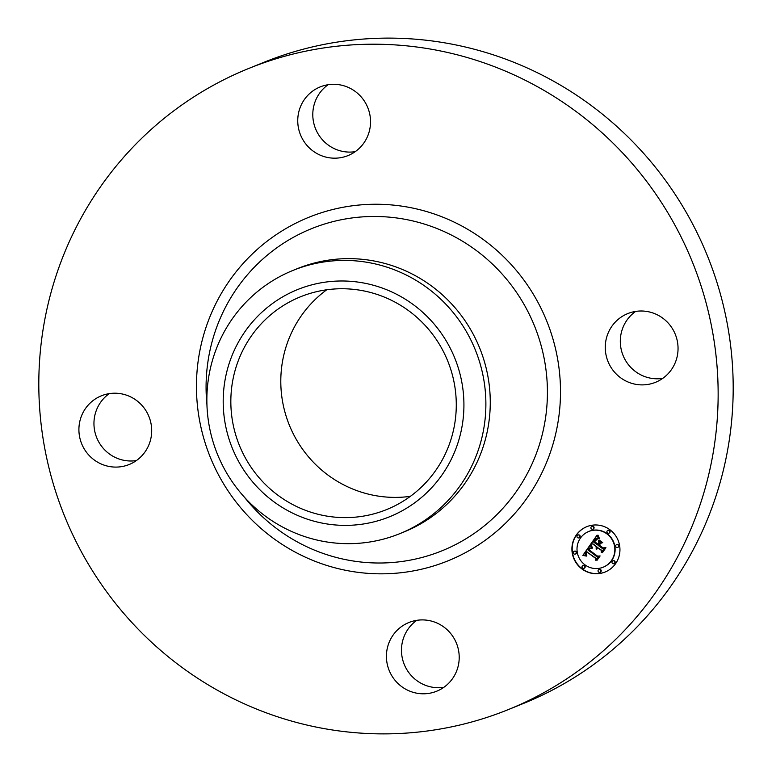 <?xml version="1.0" encoding="UTF-8"?>
<svg xmlns="http://www.w3.org/2000/svg" width="772" height="772" viewBox="0 0 772 772"><rect width="100%" height="100%" fill="white"/><g stroke="black" fill="none" stroke-linecap="round" stroke-linejoin="round"><path stroke-width="1.16" d="M443.89 687.283A37.056 36.284 68 0 1 425.961 685.497A37.056 36.284 68 0 1 401.836 655.467A37.056 36.284 68 0 1 416.783 620.331M434.713 622.116A37.056 36.284 68 0 1 459.195 656.306A37.056 36.284 68 0 1 436.72 691.201A37.056 36.284 68 0 1 410.916 691.587A37.056 36.284 68 0 1 386.434 657.406A37.056 36.284 68 0 1 408.909 622.512A37.056 36.284 68 0 1 434.713 622.116M248.7 68.476L263.744 62.387A345.846 338.657 68 0 1 626.526 135.515A345.846 338.657 68 0 1 714.525 500.459A345.846 338.657 68 0 1 523.3 703.524L508.256 709.613A345.846 338.657 68 0 1 145.474 636.485A345.846 338.657 68 0 1 57.475 271.541A345.846 338.657 68 0 1 248.7 68.476A345.846 338.657 68 0 1 611.482 141.614A345.846 338.657 68 0 1 699.48 506.548A345.846 338.657 68 0 1 508.256 709.613M136.374 460.575A37.056 36.284 68 0 1 95.95 411.466A37.056 36.284 68 0 1 109.267 393.623M355.216 151.669A37.056 36.284 68 0 1 337.287 149.884A37.056 36.284 68 0 1 313.162 119.843A37.056 36.284 68 0 1 328.11 84.717M662.733 378.377A37.056 36.284 68 0 1 622.309 329.258A37.056 36.284 68 0 1 635.626 311.425M410.357 496.348A114.767 112.384 68 0 1 286.991 343.965A114.767 112.384 68 0 1 326.73 289.789M237.033 364.191A114.767 112.384 68 0 1 300.491 296.795A114.767 112.384 68 0 1 420.885 321.065A114.767 112.384 68 0 1 450.086 442.173A114.767 112.384 68 0 1 386.627 509.568A114.767 112.384 68 0 1 266.234 485.298A114.767 112.384 68 0 1 237.033 364.191M438.139 329.007A122.555 120.007 -112 0 0 269.11 306.069A122.555 120.007 -112 0 0 248.98 477.357A122.555 120.007 -112 0 0 418.009 500.295A122.555 120.007 -112 0 0 438.139 329.007M399.674 533.703A142.038 139.095 -112 0 1 236.753 488.01A142.038 139.095 68 0 1 214.529 353.779A142.038 139.095 -112 0 1 293.07 270.383L297.452 268.608A142.038 139.095 68 0 1 446.457 298.639A142.038 139.095 68 0 1 482.596 448.532A142.038 139.095 68 0 1 404.065 531.927L399.674 533.703A142.038 139.095 -112 0 0 478.215 450.308A142.038 139.095 68 0 0 455.991 316.076A142.038 139.095 -112 0 0 293.07 270.383M607.265 335.357A37.056 36.284 68 0 1 627.752 313.596A37.056 36.284 68 0 1 666.622 321.432A37.056 36.284 68 0 1 676.05 360.534A37.056 36.284 68 0 1 655.563 382.294A37.056 36.284 68 0 1 616.693 374.459A37.056 36.284 68 0 1 607.265 335.357M322.242 155.973A37.056 36.284 68 0 1 297.76 121.783A37.056 36.284 68 0 1 320.235 86.889A37.056 36.284 68 0 1 346.039 86.503A37.056 36.284 68 0 1 370.521 120.683A37.056 36.284 68 0 1 348.047 155.577A37.056 36.284 68 0 1 322.242 155.973M149.691 442.742A37.056 36.284 68 0 1 129.204 464.493A37.056 36.284 68 0 1 90.334 456.657A37.056 36.284 68 0 1 80.906 417.555A37.056 36.284 68 0 1 101.393 395.804A37.056 36.284 68 0 1 140.263 403.64A37.056 36.284 68 0 1 149.691 442.742M582.001 569.012A24.453 23.951 68 0 1 572.062 546.248A24.453 23.951 68 0 1 586.749 526.687A24.453 23.951 68 0 1 609.851 529.688A24.453 23.951 68 0 1 619.791 552.462A24.453 23.951 68 0 1 605.103 572.023A24.453 23.951 68 0 1 582.001 569.012M586.884 526.629A24.453 23.951 -112 0 0 572.332 546.209A24.453 23.951 -112 0 0 582.281 568.896A24.453 23.951 -112 0 0 605.238 571.965M603.154 567.208L603.434 567.102A19.271 18.866 -112 0 0 607.178 533.751A19.271 18.866 -112 0 0 588.968 531.377L588.698 531.493A19.271 18.866 68 0 1 614.724 551.797A19.271 18.866 68 0 1 584.954 564.843A19.271 18.866 68 0 1 588.698 531.493M578.99 537.833L579.27 537.717A1.486 1.448 -112 0 0 579.55 535.15A1.486 1.448 -112 0 0 578.151 534.967L577.871 535.083A1.486 1.448 68 0 1 579.878 536.646A1.486 1.448 68 0 1 577.591 537.65A1.486 1.448 68 0 1 577.871 535.083M608.934 533.153L609.214 533.037A1.486 1.448 -112 0 0 609.494 530.47A1.486 1.448 -112 0 0 608.095 530.287L607.815 530.403A1.486 1.448 68 0 1 609.822 531.966A1.486 1.448 68 0 1 607.535 532.969A1.486 1.448 68 0 1 607.815 530.403M592.915 529.177L593.195 529.071A1.486 1.448 -112 0 0 593.485 526.504A1.486 1.448 -112 0 0 592.085 526.321L591.806 526.427A1.486 1.448 68 0 1 593.803 527.99A1.486 1.448 68 0 1 591.516 528.994A1.486 1.448 68 0 1 591.806 526.427M613.972 563.628L614.251 563.512A1.486 1.448 -112 0 0 614.541 560.945A1.486 1.448 -112 0 0 613.142 560.761L612.862 560.877A1.486 1.448 68 0 1 614.869 562.441A1.486 1.448 68 0 1 612.572 563.444A1.486 1.448 68 0 1 612.862 560.877M617.658 547.416L617.938 547.309A1.486 1.448 -112 0 0 618.218 544.742A1.486 1.448 -112 0 0 616.818 544.559L616.538 544.675A1.486 1.448 68 0 1 618.546 546.238A1.486 1.448 68 0 1 616.259 547.232A1.486 1.448 68 0 1 616.538 544.675M584.028 568.298L584.308 568.182A1.486 1.448 -112 0 0 584.597 565.625A1.486 1.448 -112 0 0 583.198 565.442L582.918 565.548A1.486 1.448 68 0 1 584.925 567.111A1.486 1.448 68 0 1 582.628 568.115A1.486 1.448 68 0 1 582.918 565.548M575.304 554.035L575.584 553.92A1.486 1.448 -112 0 0 575.873 551.353A1.486 1.448 -112 0 0 574.474 551.169L574.194 551.285A1.486 1.448 68 0 1 576.202 552.848A1.486 1.448 68 0 1 573.905 553.852A1.486 1.448 68 0 1 574.194 551.285M600.047 572.274L600.327 572.158A1.486 1.448 -112 0 0 600.616 569.591A1.486 1.448 -112 0 0 599.217 569.408L598.937 569.524A1.486 1.448 68 0 1 600.934 571.087A1.486 1.448 68 0 1 598.647 572.091A1.486 1.448 68 0 1 598.937 569.524M590.078 545.032L591.786 548.188L589.567 547.975L587.83 549.857L597.026 556.795L598.676 556.467L595.897 560.395L595.743 558.455L587.231 552.183L586.266 553.9L586.817 555.695L585.958 554.171L586.595 551.71L585.253 554.267L586.402 556.091L582.87 555.386L590.078 545.032M590.995 544.887L592.375 548.139L590.725 545.013M590.705 548.159L588.939 549.78L597.538 556.129L600.114 555.946L596.997 560.337L599.545 556.245L597.422 556.438L588.515 549.867L590.705 548.159M590.638 544.241L596.949 535.324L598.522 538.624L595.916 538.798L593.388 541.886L597.383 544.839L597.76 544.308L594.228 541.703L596.158 539.213L597.634 538.779L594.604 541.664L597.914 544.096L598.831 542.803L598.358 540.361L601.938 543.005L599.497 543.401L598.107 545.37L602.411 548.545L604.302 548.265L601.32 552.482L601.195 550.262L597.518 547.551L596.901 549.104L596.891 547.087L596.177 549.153L596.167 546.557L592.558 543.893L590.638 544.241L592.838 543.778L596.447 546.441L596.293 548.776M597.933 535.054L599.458 538.528L598.271 537.08L597.933 535.054M599.101 539.956L602.778 542.687M600.597 543.391L599.342 545.157L603.009 547.85L605.943 547.715L602.421 552.694L605.373 548.024L602.961 548.149L598.966 545.196L600.597 543.391M596.891 547.087L597.567 547.271L596.901 549.104M597.518 547.551L601.475 550.147L601.581 552.105M599.497 543.401L601.861 542.948M598.705 540.622L599.111 542.687L597.914 544.096M596.881 538.817L594.508 541.597L598.039 544.202L597.383 544.839M596.225 538.634L598.406 538.441M597.017 535.517L590.918 544.125M590.155 545.196L583.149 555.271L586.257 555.965M586.595 551.71L587.222 551.999L586.247 554.113M587.231 552.183L596.023 558.339L596.148 560.028M589.567 547.975L591.68 548.043M591.024 544.964L592.433 547.695M598.232 536.096L598.435 537.428M590.126 548.168L588.785 549.751L597.702 556.322L599.825 556.139L597.074 560.24M600.413 543.43L599.246 545.09L603.231 548.033L605.653 547.917L602.478 552.607M206.935 404.644A173.777 170.158 68 0 1 215.456 330.705A173.777 170.158 68 0 1 432.552 226.843A173.777 170.158 68 0 1 538.045 448.783A173.777 170.158 68 0 1 406.487 560.79A173.777 170.158 68 0 1 244.396 497.178M550.494 452.016A185.328 181.478 68 0 1 318.961 562.778A185.328 181.478 68 0 1 206.452 326.073A185.328 181.478 68 0 1 437.994 215.311A185.328 181.478 68 0 1 550.494 452.016"/></g></svg>
